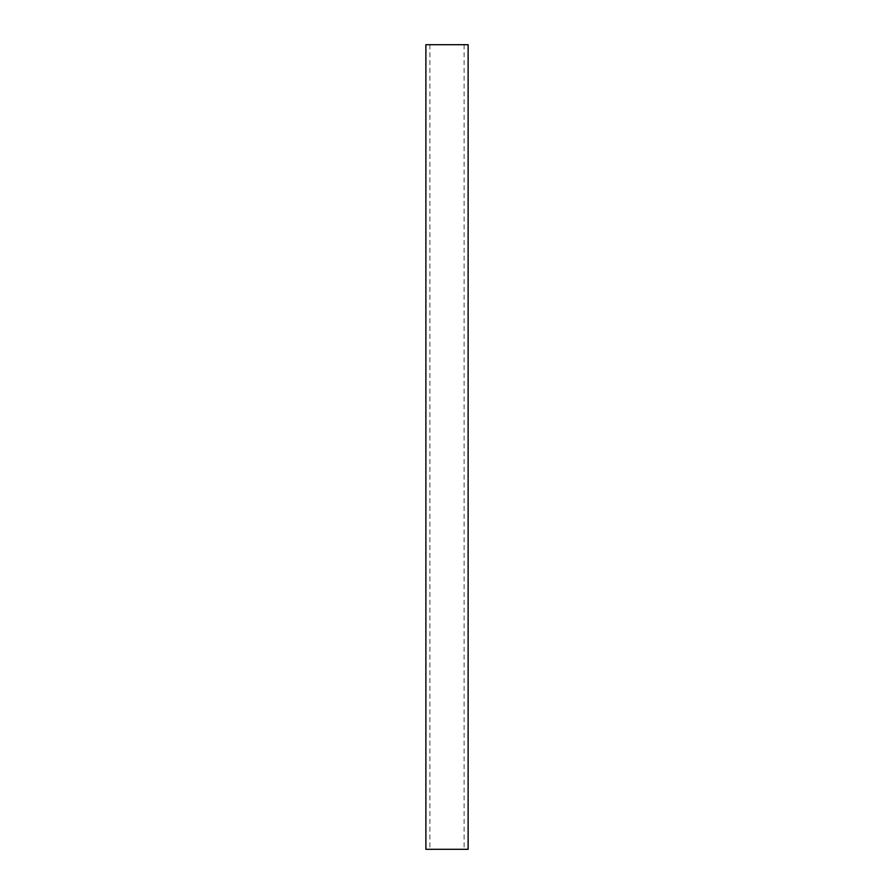 <?xml version="1.0" encoding="UTF-8"?>
<svg xmlns="http://www.w3.org/2000/svg" width="894" height="894" viewBox="0 0 894 894"><rect width="100%" height="100%" fill="white"/><g stroke="black" fill="none" stroke-linecap="round" stroke-linejoin="round"><path stroke-width="0.67" stroke-dasharray="4.47 3.35" d="M468.121 849.3L425.879 849.3M468.121 44.7L425.879 44.7M447 44.7L464.098 44.7L447 44.7M447 849.3L464.098 849.3L447 849.3M429.902 44.7L429.902 849.3M464.098 44.7L464.098 849.3"/><path stroke-width="1.34" d="M447 44.7L468.121 44.7L468.121 849.3L425.879 849.3L425.879 44.7L447 44.7"/></g></svg>
